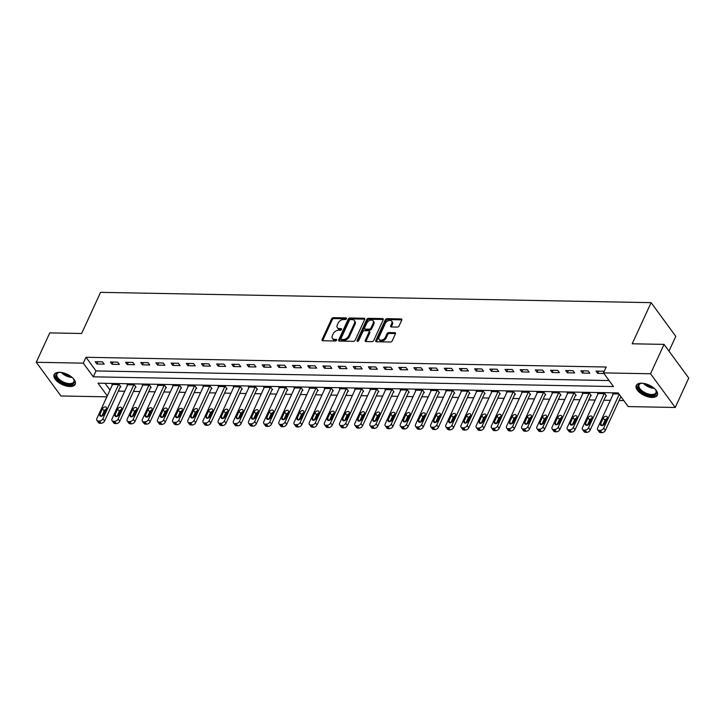 <?xml version="1.0" encoding="UTF-8"?>
<svg xmlns="http://www.w3.org/2000/svg" width="725" height="725" viewBox="0 0 725 725"><rect width="100%" height="100%" fill="white"/><g stroke="black" fill="none" stroke-linecap="round" stroke-linejoin="round"><path stroke-width="1.09" d="M346.478 318.728A1.024 0.662 -36.2 0 0 346.015 317.903L333.355 317.668A1.459 0.952 -36.2 0 0 331.633 318.801L322.081 339.572A1.459 0.952 -36.2 0 0 322.09 340.451A1.459 0.952 -36.2 0 0 322.743 340.741L335.403 340.977A1.024 0.662 -36.2 0 0 336.146 339.363L334.506 339.336A4.667 3.036 -36.2 0 1 332.44 338.403A4.667 3.036 -36.2 0 1 332.394 335.575L333.183 333.844A4.667 3.036 -36.2 0 1 338.702 330.219L340.333 330.256A1.024 0.662 -36.2 0 0 341.076 328.633L339.436 328.606A4.667 3.036 -36.2 0 1 337.37 327.673A4.667 3.036 -36.2 0 1 337.324 324.845L338.122 323.114A4.667 3.036 -36.2 0 1 343.632 319.489L345.272 319.526A1.024 0.662 -36.2 0 0 346.478 318.728M652.011 397.418A11.6 5.718 24.7 0 1 640.302 393.068A11.6 5.718 24.7 0 1 636.26 385.473A11.6 5.718 24.7 0 1 641.598 383.217A11.6 5.718 24.7 0 1 653.307 387.567A11.6 5.718 24.7 0 1 657.339 395.161A11.6 5.718 24.7 0 1 652.011 397.418M69.89 386.534A11.6 5.718 24.7 0 1 58.181 382.175A11.6 5.718 24.7 0 1 54.148 374.58A11.6 5.718 24.7 0 1 59.477 372.324A11.6 5.718 24.7 0 1 71.186 376.674A11.6 5.718 24.7 0 1 75.219 384.277A11.6 5.718 24.7 0 1 69.89 386.534M397.354 327.075A1.459 0.952 -36.2 0 0 399.076 325.942L401.759 320.115A1.459 0.952 -36.2 0 0 401.741 319.227A1.459 0.952 -36.2 0 0 401.097 318.937L387.032 318.674A1.459 0.952 -36.2 0 0 385.31 319.807L375.758 340.569A1.459 0.952 -36.2 0 0 375.777 341.457A1.459 0.952 -36.2 0 0 376.42 341.747L390.485 342.01A1.459 0.952 -36.2 0 0 392.207 340.877L395.442 333.844A1.459 0.952 -36.2 0 0 395.433 332.956A1.459 0.952 -36.2 0 0 394.781 332.666L388.763 332.558A1.459 0.952 -36.2 0 0 387.041 333.681L385.437 337.179A3.906 2.537 -36.2 0 1 382.292 339.943A3.906 2.537 -36.2 0 1 379.103 339.427A3.906 2.537 -36.2 0 1 379.066 337.053L385.347 323.386A3.906 2.537 -36.2 0 1 388.491 320.613A3.906 2.537 -36.2 0 1 391.69 321.139A3.906 2.537 -36.2 0 1 391.727 323.504L390.675 325.779A1.459 0.952 -36.2 0 0 390.693 326.667A1.459 0.952 -36.2 0 0 391.337 326.957L397.354 327.075M106.856 396.838L60.945 395.977L36.25 362.273L49.762 332.893L81.635 333.491L100.557 292.347L651.113 302.651L632.191 343.786L664.055 344.384L650.543 373.765L675.238 407.468L628.194 406.589L618.18 392.923L97.975 383.19L107.282 395.895M36.25 362.273L83.293 363.153L93.307 376.819L613.504 386.552L603.499 372.886L650.543 373.765M603.499 372.886L606.2 367.013L85.994 357.28L83.293 363.153M364.702 319.417A1.459 0.952 -36.2 0 0 364.684 318.538A1.459 0.952 -36.2 0 0 364.041 318.248L349.976 317.985A1.459 0.952 -36.2 0 0 348.254 319.109L338.702 339.88A1.459 0.952 -36.2 0 0 338.72 340.768A1.459 0.952 -36.2 0 0 339.363 341.058L353.428 341.321A1.459 0.952 -36.2 0 0 355.15 340.188L364.702 319.417M368.508 318.329L382.564 318.592A1.459 0.952 -36.2 0 1 383.217 318.882A1.459 0.952 -36.2 0 1 383.226 319.77L373.674 340.532A1.459 0.952 -36.2 0 1 371.952 341.665L365.935 341.557A1.459 0.952 -36.2 0 1 365.291 341.257A1.459 0.952 -36.2 0 1 365.273 340.378L369.152 331.95A1.459 0.952 -36.2 0 0 369.134 331.071A1.459 0.952 -36.2 0 0 368.49 330.781L364.494 330.7A1.459 0.952 -36.2 0 0 362.772 331.833L358.739 340.605A1.024 0.662 -36.2 0 1 357.072 340.569L366.787 319.462A1.459 0.952 -36.2 0 1 368.508 318.329L369.17 319.236L383.235 319.498L382.564 318.592M85.994 357.28L96.008 370.937L609.109 380.543M96.905 363.995L104.192 364.131L102.524 361.857L95.238 361.721L96.905 363.995L97.929 361.766M112.076 364.276L119.362 364.412L117.695 362.138L110.408 362.002L112.076 364.276L113.1 362.056M127.256 364.566L134.542 364.702L132.874 362.428L125.588 362.282L127.256 364.566L128.28 362.337M142.426 364.847L149.712 364.983L148.045 362.708L140.759 362.572L142.426 364.847L143.45 362.618M157.606 365.128L164.892 365.264L163.225 362.989L155.938 362.853L157.606 365.128L158.63 362.908M172.777 365.418L180.063 365.554L178.395 363.279L171.109 363.134L172.777 365.418L173.801 363.189M187.956 365.699L195.243 365.835L193.575 363.56L186.289 363.424L187.956 365.699L188.98 363.47M203.127 365.98L210.413 366.116L208.746 363.841L201.459 363.705L203.127 365.98L204.151 363.76M218.307 366.27L225.593 366.406L223.925 364.122L216.639 363.986L218.307 366.27L219.331 364.041M233.477 366.551L240.763 366.687L239.096 364.412L231.81 364.276L233.477 366.551L234.501 364.322M248.657 366.832L255.943 366.968L254.276 364.693L246.989 364.557L248.657 366.832L249.681 364.612M263.827 367.122L271.114 367.258L269.446 364.974L262.16 364.838L263.827 367.122L264.852 364.892M279.007 367.403L286.293 367.539L284.626 365.264L277.34 365.128L279.007 367.403L280.031 365.173M294.178 367.684L301.464 367.82L299.797 365.545L292.51 365.409L294.178 367.684L295.202 365.463M309.358 367.974L316.644 368.11L314.976 365.826L307.69 365.69L309.358 367.974L310.382 365.744M324.528 368.255L331.814 368.391L330.147 366.116L322.861 365.98L324.528 368.255L325.552 366.025M339.708 368.536L346.994 368.672L345.327 366.397L338.04 366.261L339.708 368.536L340.732 366.315M354.878 368.826L362.165 368.962L360.497 366.678L353.211 366.542L354.878 368.826L355.903 366.596M370.058 369.107L377.344 369.243L375.677 366.968L368.391 366.832L370.058 369.107L371.082 366.877M385.229 369.388L392.515 369.523L390.847 367.249L383.561 367.113L385.229 369.388L386.253 367.167M400.408 369.678L407.695 369.813L406.027 367.53L398.741 367.394L400.408 369.678L401.433 367.448M415.579 369.958L422.865 370.094L421.198 367.82L413.912 367.684L415.579 369.958L416.603 367.729M430.759 370.239L438.045 370.375L436.377 368.101L429.091 367.965L430.759 370.239L431.783 368.019M445.929 370.529L453.216 370.665L451.548 368.382L444.262 368.246L445.929 370.529L446.953 368.3M461.109 370.81L468.395 370.946L466.728 368.672L459.442 368.536L461.109 370.81L462.133 368.581M476.28 371.091L483.566 371.227L481.898 368.952L474.612 368.817L476.28 371.091L477.304 368.871M491.459 371.381L498.746 371.517L497.078 369.233L489.792 369.097L491.459 371.381L492.483 369.152M506.63 371.662L513.916 371.798L512.249 369.523L504.963 369.388L506.63 371.662L507.654 369.433M521.81 371.943L529.096 372.079L527.428 369.804L520.142 369.668L521.81 371.943L522.834 369.723M536.98 372.233L544.267 372.369L542.599 370.085L535.313 369.949L536.98 372.233L538.004 370.004M552.16 372.514L559.446 372.65L557.779 370.375L550.493 370.239L552.16 372.514L553.184 370.285M567.331 372.795L574.617 372.931L572.949 370.656L565.663 370.52L567.331 372.795L568.355 370.575M582.51 373.085L589.797 373.221L588.129 370.937L580.843 370.801L582.51 373.085L583.534 370.856M603.889 372.034L603.3 371.227L596.013 371.091L597.681 373.366L603.934 373.484M118.32 391.119L124.736 391.237M133.5 391.4L139.907 391.527M148.67 391.69L155.087 391.808M163.85 391.971L170.257 392.089M179.021 392.252L185.437 392.379M194.2 392.542L200.608 392.66M209.371 392.823L215.787 392.941M224.551 393.104L230.958 393.231M239.721 393.394L246.138 393.512M254.901 393.675L261.308 393.793M270.072 393.956L276.488 394.083M285.251 394.246L291.658 394.364M300.422 394.527L306.838 394.645M315.602 394.808L322.009 394.935M330.772 395.098L337.188 395.216M345.952 395.379L352.359 395.497M361.123 395.66L367.539 395.787M376.302 395.95L382.709 396.067M391.473 396.231L397.889 396.348M406.653 396.512L413.06 396.638M421.823 396.802L428.239 396.919M437.003 397.083L443.41 397.2M452.173 397.363L458.59 397.49M467.353 397.653L473.76 397.771M482.524 397.934L488.94 398.052M497.703 398.215L504.111 398.342M512.874 398.505L519.29 398.623M528.054 398.786L534.461 398.904M543.224 399.067L549.641 399.194M558.404 399.357L564.811 399.475M573.575 399.638L579.991 399.756M588.754 399.919L595.162 400.046M603.925 400.209L610.341 400.327M619.105 400.49L623.79 400.581M105.08 383.326L109.992 390.023M120.268 386.887L120.876 386.905L119.208 384.622L111.922 384.486L112.293 385.002M135.439 387.177L136.046 387.186L134.379 384.912L127.093 384.776L127.473 385.283M150.619 387.458L151.226 387.467L149.558 385.192L142.272 385.057L142.644 385.573M165.789 387.739L166.397 387.757L164.729 385.473L157.443 385.337L157.823 385.854M180.969 388.029L181.576 388.038L179.909 385.763L172.623 385.627L172.994 386.135M196.14 388.31L196.747 388.319L195.079 386.044L187.793 385.908L188.174 386.425M211.319 388.591L211.927 388.609L210.259 386.325L202.973 386.189L203.344 386.706M226.49 388.881L227.097 388.89L225.43 386.615L218.143 386.479L218.524 386.987M241.67 389.162L242.277 389.171L240.609 386.896L233.323 386.76L233.695 387.277M256.84 389.443L257.447 389.461L255.78 387.177L248.494 387.041L248.874 387.558M272.02 389.733L272.627 389.742L270.96 387.467L263.673 387.331L264.045 387.839M287.191 390.014L287.798 390.023L286.13 387.748L278.844 387.612L279.225 388.129M302.37 390.295L302.978 390.313L301.31 388.029L294.024 387.893L294.395 388.41M317.541 390.585L318.148 390.594L316.481 388.319L309.194 388.183L309.575 388.691M332.721 390.866L333.328 390.875L331.66 388.6L324.374 388.464L324.746 388.981M347.891 391.147L348.498 391.156L346.831 388.881L339.545 388.745L339.925 389.262M363.071 391.437L363.678 391.446L362.011 389.171L354.724 389.035L355.096 389.542M378.242 391.718L378.849 391.727L377.181 389.452L369.895 389.316L370.276 389.833M393.421 391.998L394.028 392.007L392.361 389.733L385.075 389.597L385.446 390.113M408.592 392.288L409.199 392.298L407.532 390.023L400.245 389.887L400.626 390.394M423.772 392.569L424.379 392.578L422.711 390.304L415.425 390.168L415.797 390.675M438.942 392.85L439.549 392.859L437.882 390.585L430.596 390.449L430.976 390.965M454.122 393.14L454.729 393.149L453.062 390.875L445.775 390.739L446.147 391.246M469.293 393.421L469.9 393.43L468.232 391.156L460.946 391.02L461.327 391.527M484.472 393.702L485.079 393.711L483.412 391.437L476.126 391.301L476.497 391.817M499.643 393.992L500.25 394.001L498.582 391.727L491.296 391.582L491.677 392.098M514.822 394.273L515.43 394.282L513.762 392.007L506.476 391.872L506.847 392.379M529.993 394.554L530.6 394.563L528.933 392.288L521.647 392.153L522.027 392.669M545.173 394.835L545.78 394.853L544.112 392.578L536.826 392.433L537.198 392.95M560.343 395.125L560.951 395.134L559.283 392.859L551.997 392.723L552.377 393.231M575.523 395.406L576.13 395.415L574.463 393.14L567.177 393.004L567.548 393.521M590.694 395.687L591.301 395.705L589.633 393.421L582.347 393.285L582.728 393.802M605.873 395.977L606.481 395.986L604.813 393.711L597.527 393.575L597.898 394.083M613.078 394.373L612.697 393.856L618.951 393.974M669.003 351.136L675.8 336.346L651.113 302.651M664.055 344.384L688.75 378.078L675.238 407.468M96.008 370.937L93.307 376.819M597.681 373.366L598.705 371.137M337.37 327.673L338.04 328.588A4.667 3.036 -36.2 0 0 340.107 329.513L339.436 328.606M341.502 329.54L340.107 329.513M332.44 338.403L333.101 339.318A4.667 3.036 -36.2 0 0 335.177 340.243L334.506 339.336M336.563 340.27L335.177 340.243M346.432 318.81L334.017 318.583A1.459 0.952 -36.2 0 0 332.295 319.716L322.743 340.478A1.459 0.952 -36.2 0 0 322.661 340.741M364.784 319.163A1.459 0.952 -36.2 0 0 364.702 319.154L350.646 318.891A1.459 0.952 -36.2 0 0 348.924 320.024L339.373 340.786A1.459 0.952 -36.2 0 0 339.282 341.049M350.547 319.616A1.024 0.662 -36.2 0 0 349.341 320.414L340.958 338.638A1.024 0.662 -36.2 0 0 341.421 339.463L343.142 339.499A4.667 3.036 -36.2 0 0 348.653 335.874L354.389 323.413A4.667 3.036 -36.2 0 0 354.344 320.586A4.667 3.036 -36.2 0 0 352.268 319.653L350.547 319.616M340.968 339.264L341.629 340.17A1.024 0.662 -36.2 0 0 342.082 340.378L341.421 339.463M354.344 320.586L355.005 321.492A4.667 3.036 -36.2 0 1 355.051 324.329L349.323 336.79A4.667 3.036 -36.2 0 1 343.813 340.406L342.082 340.378M369.134 331.071L369.804 331.978A1.459 0.952 -36.2 0 1 369.813 332.866L365.944 341.285A1.459 0.952 -36.2 0 0 365.853 341.548M357.797 341.366L367.448 320.368L366.787 319.462M373.167 323.214A3.906 2.537 -36.2 0 0 373.13 320.849A3.906 2.537 -36.2 0 0 369.94 320.323A3.906 2.537 -36.2 0 0 366.796 323.096L364.575 327.908A1.459 0.952 -36.2 0 0 364.593 328.797A1.459 0.952 -36.2 0 0 365.237 329.087L369.233 329.159A1.459 0.952 -36.2 0 0 370.955 328.035L373.167 323.214L373.837 324.129A3.906 2.537 -36.2 0 0 373.801 321.755L373.13 320.849M364.593 328.797L365.264 329.712A1.459 0.952 -36.2 0 0 365.907 330.002L365.237 329.087M373.837 324.129L371.617 328.942A1.459 0.952 -36.2 0 1 369.895 330.074L365.907 330.002M369.17 319.236A1.459 0.952 -36.2 0 0 367.448 320.368M391.69 321.139L392.352 322.045A3.906 2.537 -36.2 0 1 392.397 324.41L391.346 326.694A1.459 0.952 -36.2 0 0 391.255 326.957M379.103 339.427L379.764 340.333A3.906 2.537 -36.2 0 0 382.963 340.85A3.906 2.537 -36.2 0 0 386.108 338.086L385.437 337.179M395.533 333.582A1.459 0.952 -36.2 0 0 395.451 333.572L389.434 333.464A1.459 0.952 -36.2 0 0 387.712 334.597L386.108 338.086M401.849 319.852A1.459 0.952 -36.2 0 0 401.768 319.852L387.703 319.589A1.459 0.952 -36.2 0 0 385.981 320.713L376.429 341.484A1.459 0.952 -36.2 0 0 376.338 341.747M118.601 384.612L102.923 418.697A2.972 1.939 -36.2 0 1 99.416 421.007L98.201 420.98A2.972 1.939 -36.2 0 1 96.878 420.391A2.972 1.939 -36.2 0 1 96.851 418.588L112.529 384.504M120.495 386.389L104.59 420.98A2.972 1.939 143.8 0 1 101.083 423.282L99.869 423.255A2.972 1.939 143.8 0 1 98.546 422.666L96.878 420.391M106.14 409.299A2.383 1.55 -36.2 0 0 104.155 411.012L101.781 416.159M103.775 414.446L106.367 408.809A2.383 1.55 -36.2 0 0 106.348 407.359A2.383 1.55 -36.2 0 0 104.4 407.042A2.383 1.55 -36.2 0 0 102.488 408.737L99.887 414.374A2.383 1.55 -36.2 0 0 99.914 415.815A2.383 1.55 -36.2 0 0 101.863 416.132A2.383 1.55 -36.2 0 0 103.775 414.446M133.772 384.893L118.093 418.987A2.972 1.939 -36.2 0 1 114.586 421.288L113.372 421.261A2.972 1.939 -36.2 0 1 112.058 420.672A2.972 1.939 -36.2 0 1 112.022 418.869L127.7 384.785M135.675 386.67L119.761 421.261A2.972 1.939 143.8 0 1 116.254 423.563L115.039 423.545A2.972 1.939 143.8 0 1 113.725 422.947L112.058 420.672M121.32 409.58A2.383 1.55 -36.2 0 0 119.326 411.292L116.961 416.44M118.945 414.727L121.546 409.09A2.383 1.55 -36.2 0 0 121.519 407.649A2.383 1.55 -36.2 0 0 119.571 407.332A2.383 1.55 -36.2 0 0 117.658 409.018L115.067 414.655A2.383 1.55 -36.2 0 0 115.085 416.105A2.383 1.55 -36.2 0 0 117.033 416.422A2.383 1.55 -36.2 0 0 118.945 414.727M148.951 385.183L133.273 419.267A2.972 1.939 -36.2 0 1 129.766 421.569L128.552 421.551A2.972 1.939 -36.2 0 1 127.228 420.953A2.972 1.939 -36.2 0 1 127.201 419.15L142.879 385.066M150.845 386.96L134.941 421.542A2.972 1.939 143.8 0 1 131.433 423.853L130.219 423.826A2.972 1.939 143.8 0 1 128.896 423.237L127.228 420.953M136.49 409.87A2.383 1.55 -36.2 0 0 134.506 411.573L132.131 416.73M134.125 415.017L136.717 409.371A2.383 1.55 -36.2 0 0 136.699 407.93A2.383 1.55 -36.2 0 0 134.75 407.613A2.383 1.55 -36.2 0 0 132.838 409.299L130.237 414.945A2.383 1.55 -36.2 0 0 130.264 416.386A2.383 1.55 -36.2 0 0 132.213 416.703A2.383 1.55 -36.2 0 0 134.125 415.017M164.122 385.464L148.444 419.548A2.972 1.939 -36.2 0 1 144.937 421.859L143.722 421.832A2.972 1.939 -36.2 0 1 142.408 421.243A2.972 1.939 -36.2 0 1 142.372 419.44L158.05 385.356M166.025 387.241L150.111 421.832A2.972 1.939 143.8 0 1 146.604 424.134L145.39 424.107A2.972 1.939 143.8 0 1 144.076 423.518L142.408 421.243M151.67 410.151A2.383 1.55 -36.2 0 0 149.676 411.863L147.311 417.011M149.296 415.298L151.897 409.661A2.383 1.55 -36.2 0 0 151.869 408.211A2.383 1.55 -36.2 0 0 149.921 407.894A2.383 1.55 -36.2 0 0 148.009 409.589L145.417 415.226A2.383 1.55 -36.2 0 0 145.435 416.667A2.383 1.55 -36.2 0 0 147.383 416.984A2.383 1.55 -36.2 0 0 149.296 415.298M179.302 385.745L163.623 419.838A2.972 1.939 -36.2 0 1 160.116 422.14L158.902 422.113A2.972 1.939 -36.2 0 1 157.579 421.524A2.972 1.939 -36.2 0 1 157.552 419.721L173.23 385.637M181.196 387.522L165.291 422.113A2.972 1.939 143.8 0 1 161.784 424.415L160.569 424.397A2.972 1.939 143.8 0 1 159.246 423.799L157.579 421.524M166.841 410.432A2.383 1.55 -36.2 0 0 164.856 412.144L162.482 417.292M164.475 415.579L167.067 409.942A2.383 1.55 -36.2 0 0 167.049 408.501A2.383 1.55 -36.2 0 0 165.101 408.184A2.383 1.55 -36.2 0 0 163.188 409.87L160.587 415.507A2.383 1.55 -36.2 0 0 160.615 416.957A2.383 1.55 -36.2 0 0 162.563 417.274A2.383 1.55 -36.2 0 0 164.475 415.579M73.098 378.359A10.041 4.948 24.7 0 1 73.805 379.392A10.041 4.948 24.7 0 1 74.467 381.694A10.041 4.948 24.7 0 1 64.924 383.733A10.041 4.948 24.7 0 1 55.762 375.278A10.041 4.948 24.7 0 1 58.77 372.478A10.041 4.948 24.7 0 1 60.021 372.342M59.16 372.414A9.298 4.586 -155.3 0 0 56.94 374.018A9.298 4.586 -155.3 0 0 56.731 374.934A9.298 4.586 -155.3 0 0 64.335 382.428A9.298 4.586 -155.3 0 0 73.832 381.785A9.298 4.586 -155.3 0 0 74.041 380.87A9.298 4.586 -155.3 0 0 73.597 379.057M54.529 373.964A11.527 5.682 -155.3 0 0 54.384 374.807A11.527 5.682 -155.3 0 0 63.51 383.987A11.527 5.682 -155.3 0 0 75.436 383.579M655.21 389.252A10.041 4.948 24.7 0 1 655.917 390.286A10.041 4.948 24.7 0 1 651.739 395.524A10.041 4.948 24.7 0 1 639.64 389.968A10.041 4.948 24.7 0 1 640.891 383.371A10.041 4.948 24.7 0 1 642.142 383.235M641.281 383.308A9.298 4.586 -155.3 0 0 639.06 384.903A9.298 4.586 -155.3 0 0 642.296 390.993A9.298 4.586 -155.3 0 0 651.675 394.482A9.298 4.586 -155.3 0 0 655.953 392.669A9.298 4.586 -155.3 0 0 655.717 389.95M636.65 384.857A11.527 5.682 -155.3 0 0 641.018 392.288A11.527 5.682 -155.3 0 0 652.409 396.439A11.527 5.682 -155.3 0 0 657.557 394.472M194.472 386.035L178.794 420.119A2.972 1.939 -36.2 0 1 175.287 422.421L174.073 422.403A2.972 1.939 -36.2 0 1 172.758 421.805A2.972 1.939 -36.2 0 1 172.722 420.002L188.4 385.917M196.375 387.812L180.462 422.394A2.972 1.939 143.8 0 1 176.954 424.705L175.74 424.678A2.972 1.939 143.8 0 1 174.426 424.089L172.758 421.805M182.02 410.712A2.383 1.55 -36.2 0 0 180.027 412.425L177.661 417.582M179.646 415.869L182.247 410.223A2.383 1.55 -36.2 0 0 182.22 408.782A2.383 1.55 -36.2 0 0 180.271 408.465A2.383 1.55 -36.2 0 0 178.359 410.151L175.767 415.797A2.383 1.55 -36.2 0 0 175.785 417.237A2.383 1.55 -36.2 0 0 177.734 417.555A2.383 1.55 -36.2 0 0 179.646 415.869M209.652 386.316L193.974 420.4A2.972 1.939 -36.2 0 1 190.467 422.711L189.252 422.684A2.972 1.939 -36.2 0 1 187.929 422.095A2.972 1.939 -36.2 0 1 187.902 420.292L203.58 386.208M211.546 388.093L195.641 422.684A2.972 1.939 143.8 0 1 192.134 424.986L190.92 424.959A2.972 1.939 143.8 0 1 189.597 424.37L187.929 422.095M197.191 411.002A2.383 1.55 -36.2 0 0 195.206 412.715L192.832 417.863M194.826 416.15L197.417 410.513A2.383 1.55 -36.2 0 0 197.399 409.063A2.383 1.55 -36.2 0 0 195.451 408.746A2.383 1.55 -36.2 0 0 193.539 410.441L190.938 416.077A2.383 1.55 -36.2 0 0 190.965 417.518A2.383 1.55 -36.2 0 0 192.913 417.836A2.383 1.55 -36.2 0 0 194.826 416.15M224.823 386.597L209.144 420.69A2.972 1.939 -36.2 0 1 205.637 422.992L204.423 422.965A2.972 1.939 -36.2 0 1 203.109 422.376A2.972 1.939 -36.2 0 1 203.073 420.572L218.751 386.488M226.726 388.373L210.812 422.965A2.972 1.939 143.8 0 1 207.305 425.267L206.09 425.249A2.972 1.939 143.8 0 1 204.776 424.651L203.109 422.376M212.371 411.283A2.383 1.55 -36.2 0 0 210.377 412.996L208.012 418.144M209.996 416.431L212.597 410.794A2.383 1.55 -36.2 0 0 212.57 409.353A2.383 1.55 -36.2 0 0 210.622 409.036A2.383 1.55 -36.2 0 0 208.709 410.722L206.118 416.358A2.383 1.55 -36.2 0 0 206.136 417.808A2.383 1.55 -36.2 0 0 208.084 418.126A2.383 1.55 -36.2 0 0 209.996 416.431M240.002 386.887L224.324 420.971A2.972 1.939 -36.2 0 1 220.817 423.273L219.602 423.255A2.972 1.939 -36.2 0 1 218.279 422.657A2.972 1.939 -36.2 0 1 218.252 420.853L233.93 386.769M241.896 388.663L225.992 423.246A2.972 1.939 143.8 0 1 222.484 425.557L221.27 425.53A2.972 1.939 143.8 0 1 219.947 424.941L218.279 422.657M227.541 411.564A2.383 1.55 -36.2 0 0 225.557 413.277L223.182 418.434M225.176 416.721L227.768 411.075A2.383 1.55 -36.2 0 0 227.75 409.634A2.383 1.55 -36.2 0 0 225.801 409.317A2.383 1.55 -36.2 0 0 223.889 411.002L221.288 416.648A2.383 1.55 -36.2 0 0 221.315 418.089A2.383 1.55 -36.2 0 0 223.264 418.407A2.383 1.55 -36.2 0 0 225.176 416.721M255.173 387.168L239.495 421.252A2.972 1.939 -36.2 0 1 235.987 423.563L234.773 423.536A2.972 1.939 -36.2 0 1 233.459 422.947A2.972 1.939 -36.2 0 1 233.423 421.143L249.101 387.05M257.076 388.944L241.162 423.527A2.972 1.939 143.8 0 1 237.655 425.838L236.441 425.811A2.972 1.939 143.8 0 1 235.127 425.222L233.459 422.947M242.721 411.854A2.383 1.55 -36.2 0 0 240.727 413.567L238.362 418.715M240.347 417.002L242.947 411.365A2.383 1.55 -36.2 0 0 242.92 409.915A2.383 1.55 -36.2 0 0 240.972 409.598A2.383 1.55 -36.2 0 0 239.06 411.292L236.468 416.929A2.383 1.55 -36.2 0 0 236.486 418.37A2.383 1.55 -36.2 0 0 238.434 418.688A2.383 1.55 -36.2 0 0 240.347 417.002M270.353 387.449L254.674 421.542A2.972 1.939 -36.2 0 1 251.167 423.844L249.953 423.817A2.972 1.939 -36.2 0 1 248.63 423.228A2.972 1.939 -36.2 0 1 248.602 421.424L264.281 387.34M272.247 389.225L256.342 423.817A2.972 1.939 143.8 0 1 252.835 426.119L251.62 426.101A2.972 1.939 143.8 0 1 250.297 425.502L248.63 423.228M257.892 412.135A2.383 1.55 -36.2 0 0 255.907 413.848L253.532 418.996M255.526 417.283L258.118 411.646A2.383 1.55 -36.2 0 0 258.1 410.205A2.383 1.55 -36.2 0 0 256.152 409.888A2.383 1.55 -36.2 0 0 254.239 411.573L251.638 417.21A2.383 1.55 -36.2 0 0 251.666 418.66A2.383 1.55 -36.2 0 0 253.614 418.978A2.383 1.55 -36.2 0 0 255.526 417.283M285.523 387.739L269.845 421.823A2.972 1.939 -36.2 0 1 266.338 424.125L265.123 424.107A2.972 1.939 -36.2 0 1 263.809 423.509A2.972 1.939 -36.2 0 1 263.773 421.705L279.451 387.621M287.426 389.515L271.513 424.098A2.972 1.939 143.8 0 1 268.005 426.409L266.791 426.382A2.972 1.939 143.8 0 1 265.477 425.792L263.809 423.509M273.071 412.416A2.383 1.55 -36.2 0 0 271.077 414.129L268.712 419.286M270.697 417.573L273.298 411.927A2.383 1.55 -36.2 0 0 273.271 410.486A2.383 1.55 -36.2 0 0 271.322 410.169A2.383 1.55 -36.2 0 0 269.41 411.854L266.818 417.5A2.383 1.55 -36.2 0 0 266.836 418.941A2.383 1.55 -36.2 0 0 268.785 419.258A2.383 1.55 -36.2 0 0 270.697 417.573M300.703 388.02L285.025 422.104A2.972 1.939 -36.2 0 1 281.517 424.415L280.303 424.388A2.972 1.939 -36.2 0 1 278.98 423.799A2.972 1.939 -36.2 0 1 278.953 421.995L294.631 387.902M302.597 389.796L286.692 424.379A2.972 1.939 143.8 0 1 283.185 426.69L281.971 426.663A2.972 1.939 143.8 0 1 280.647 426.073L278.98 423.799M288.242 412.706A2.383 1.55 -36.2 0 0 286.257 414.419L283.883 419.567M285.877 417.854L288.468 412.217A2.383 1.55 -36.2 0 0 288.45 410.767A2.383 1.55 -36.2 0 0 286.502 410.45A2.383 1.55 -36.2 0 0 284.59 412.135L281.989 417.781A2.383 1.55 -36.2 0 0 282.016 419.222A2.383 1.55 -36.2 0 0 283.964 419.539A2.383 1.55 -36.2 0 0 285.877 417.854M315.873 388.301L300.195 422.394A2.972 1.939 -36.2 0 1 296.688 424.696L295.474 424.669A2.972 1.939 -36.2 0 1 294.16 424.08A2.972 1.939 -36.2 0 1 294.123 422.276L309.802 388.192M317.777 390.077L301.863 424.669A2.972 1.939 143.8 0 1 298.356 426.971L297.141 426.952A2.972 1.939 143.8 0 1 295.827 426.354L294.16 424.08M303.422 412.987A2.383 1.55 -36.2 0 0 301.428 414.7L299.062 419.847M301.047 418.135L303.648 412.498A2.383 1.55 -36.2 0 0 303.621 411.057A2.383 1.55 -36.2 0 0 301.673 410.74A2.383 1.55 -36.2 0 0 299.76 412.425L297.168 418.062A2.383 1.55 -36.2 0 0 297.187 419.512A2.383 1.55 -36.2 0 0 299.135 419.829A2.383 1.55 -36.2 0 0 301.047 418.135M331.053 388.591L315.375 422.675A2.972 1.939 -36.2 0 1 311.868 424.977L310.653 424.959A2.972 1.939 -36.2 0 1 309.33 424.361A2.972 1.939 -36.2 0 1 309.303 422.557L324.981 388.473M332.947 390.367L317.042 424.95A2.972 1.939 143.8 0 1 313.535 427.261L312.321 427.233A2.972 1.939 143.8 0 1 310.998 426.644L309.33 424.361M318.592 413.268A2.383 1.55 -36.2 0 0 316.608 414.981L314.233 420.138M316.227 418.425L318.819 412.779A2.383 1.55 -36.2 0 0 318.801 411.338A2.383 1.55 -36.2 0 0 316.852 411.021A2.383 1.55 -36.2 0 0 314.94 412.706L312.339 418.352A2.383 1.55 -36.2 0 0 312.366 419.793A2.383 1.55 -36.2 0 0 314.315 420.11A2.383 1.55 -36.2 0 0 316.227 418.425M346.224 388.872L330.546 422.956A2.972 1.939 -36.2 0 1 327.038 425.267L325.824 425.24A2.972 1.939 -36.2 0 1 324.51 424.651A2.972 1.939 -36.2 0 1 324.474 422.847L340.152 388.754M348.127 390.648L332.213 425.231A2.972 1.939 143.8 0 1 328.706 427.542L327.492 427.514A2.972 1.939 143.8 0 1 326.178 426.925L324.51 424.651M333.772 413.558A2.383 1.55 -36.2 0 0 331.778 415.271L329.413 420.418M331.397 418.706L333.998 413.06A2.383 1.55 -36.2 0 0 333.971 411.619A2.383 1.55 -36.2 0 0 332.023 411.302A2.383 1.55 -36.2 0 0 330.111 412.987L327.519 418.633A2.383 1.55 -36.2 0 0 327.537 420.074A2.383 1.55 -36.2 0 0 329.485 420.391A2.383 1.55 -36.2 0 0 331.397 418.706M361.403 389.153L345.725 423.246A2.972 1.939 -36.2 0 1 342.218 425.548L341.004 425.521A2.972 1.939 -36.2 0 1 339.681 424.932A2.972 1.939 -36.2 0 1 339.653 423.128L355.332 389.044M363.298 390.929L347.393 425.521A2.972 1.939 143.8 0 1 343.886 427.822L342.671 427.804A2.972 1.939 143.8 0 1 341.348 427.206L339.681 424.932M348.942 413.839A2.383 1.55 -36.2 0 0 346.958 415.552L344.583 420.699M346.577 418.987L349.169 413.35A2.383 1.55 -36.2 0 0 349.151 411.909A2.383 1.55 -36.2 0 0 347.202 411.592A2.383 1.55 -36.2 0 0 345.29 413.277L342.689 418.914A2.383 1.55 -36.2 0 0 342.717 420.364A2.383 1.55 -36.2 0 0 344.665 420.672A2.383 1.55 -36.2 0 0 346.577 418.987M376.574 389.443L360.896 423.527A2.972 1.939 -36.2 0 1 357.389 425.829L356.174 425.811A2.972 1.939 -36.2 0 1 354.86 425.212A2.972 1.939 -36.2 0 1 354.824 423.409L370.502 389.325M378.477 391.219L362.563 425.802A2.972 1.939 143.8 0 1 359.056 428.103L357.842 428.085A2.972 1.939 143.8 0 1 356.528 427.496L354.86 425.212M364.122 414.12A2.383 1.55 -36.2 0 0 362.128 415.833L359.763 420.989M361.748 419.277L364.349 413.631A2.383 1.55 -36.2 0 0 364.322 412.19A2.383 1.55 -36.2 0 0 362.373 411.873A2.383 1.55 -36.2 0 0 360.461 413.558L357.869 419.204A2.383 1.55 -36.2 0 0 357.887 420.645A2.383 1.55 -36.2 0 0 359.836 420.962A2.383 1.55 -36.2 0 0 361.748 419.277M391.754 389.724L376.076 423.808A2.972 1.939 -36.2 0 1 372.568 426.119L371.354 426.092A2.972 1.939 -36.2 0 1 370.031 425.502A2.972 1.939 -36.2 0 1 370.004 423.699L385.682 389.606M393.648 391.5L377.743 426.083A2.972 1.939 143.8 0 1 374.236 428.393L373.022 428.366A2.972 1.939 143.8 0 1 371.698 427.777L370.031 425.502M379.293 414.41A2.383 1.55 -36.2 0 0 377.308 416.123L374.934 421.27M376.928 419.558L379.519 413.912A2.383 1.55 -36.2 0 0 379.501 412.471A2.383 1.55 -36.2 0 0 377.553 412.153A2.383 1.55 -36.2 0 0 375.641 413.839L373.04 419.485A2.383 1.55 -36.2 0 0 373.067 420.926A2.383 1.55 -36.2 0 0 375.015 421.243A2.383 1.55 -36.2 0 0 376.928 419.558M406.924 390.005L391.246 424.098A2.972 1.939 -36.2 0 1 387.739 426.4L386.525 426.373A2.972 1.939 -36.2 0 1 385.211 425.783A2.972 1.939 -36.2 0 1 385.174 423.98L400.853 389.896M408.827 391.781L392.914 426.373A2.972 1.939 143.8 0 1 389.407 428.674L388.192 428.656A2.972 1.939 143.8 0 1 386.878 428.058L385.211 425.783M394.472 414.691A2.383 1.55 -36.2 0 0 392.479 416.404L390.113 421.551M392.098 419.838L394.699 414.202A2.383 1.55 -36.2 0 0 394.672 412.761A2.383 1.55 -36.2 0 0 392.723 412.443A2.383 1.55 -36.2 0 0 390.811 414.129L388.219 419.766A2.383 1.55 -36.2 0 0 388.237 421.216A2.383 1.55 -36.2 0 0 390.186 421.524A2.383 1.55 -36.2 0 0 392.098 419.838M422.104 390.295L406.426 424.379A2.972 1.939 -36.2 0 1 402.919 426.681L401.704 426.663A2.972 1.939 -36.2 0 1 400.381 426.064A2.972 1.939 -36.2 0 1 400.354 424.261L416.032 390.177M423.998 392.062L408.093 426.653A2.972 1.939 143.8 0 1 404.586 428.955L403.372 428.937A2.972 1.939 143.8 0 1 402.049 428.348L400.381 426.064M409.643 414.972A2.383 1.55 -36.2 0 0 407.658 416.685L405.284 421.841M407.278 420.128L409.87 414.483A2.383 1.55 -36.2 0 0 409.852 413.042A2.383 1.55 -36.2 0 0 407.903 412.724A2.383 1.55 -36.2 0 0 405.991 414.41L403.39 420.056A2.383 1.55 -36.2 0 0 403.417 421.497A2.383 1.55 -36.2 0 0 405.366 421.814A2.383 1.55 -36.2 0 0 407.278 420.128M437.275 390.576L421.597 424.66A2.972 1.939 -36.2 0 1 418.089 426.971L416.875 426.943A2.972 1.939 -36.2 0 1 415.561 426.354A2.972 1.939 -36.2 0 1 415.525 424.551L431.203 390.458M439.178 392.352L423.264 426.934A2.972 1.939 143.8 0 1 419.757 429.245L418.542 429.218A2.972 1.939 143.8 0 1 417.228 428.629L415.561 426.354M424.823 415.262A2.383 1.55 -36.2 0 0 422.829 416.975L420.464 422.122M422.448 420.409L425.049 414.763A2.383 1.55 -36.2 0 0 425.022 413.322A2.383 1.55 -36.2 0 0 423.074 413.005A2.383 1.55 -36.2 0 0 421.162 414.691L418.57 420.337A2.383 1.55 -36.2 0 0 418.588 421.778A2.383 1.55 -36.2 0 0 420.536 422.095A2.383 1.55 -36.2 0 0 422.448 420.409M452.454 390.857L436.776 424.95A2.972 1.939 -36.2 0 1 433.269 427.252L432.055 427.224A2.972 1.939 -36.2 0 1 430.732 426.635A2.972 1.939 -36.2 0 1 430.704 424.832L446.382 390.748M454.348 392.633L438.444 427.224A2.972 1.939 143.8 0 1 434.937 429.526L433.722 429.508A2.972 1.939 143.8 0 1 432.399 428.91L430.732 426.635M439.993 415.543A2.383 1.55 -36.2 0 0 438.009 417.256L435.634 422.403M437.628 420.69L440.22 415.053A2.383 1.55 -36.2 0 0 440.202 413.612A2.383 1.55 -36.2 0 0 438.253 413.295A2.383 1.55 -36.2 0 0 436.341 414.981L433.74 420.618A2.383 1.55 -36.2 0 0 433.767 422.068A2.383 1.55 -36.2 0 0 435.716 422.376A2.383 1.55 -36.2 0 0 437.628 420.69M467.625 391.147L451.947 425.231A2.972 1.939 -36.2 0 1 448.44 427.532L447.225 427.514A2.972 1.939 -36.2 0 1 445.911 426.916A2.972 1.939 -36.2 0 1 445.875 425.113L461.553 391.029M469.528 392.914L453.614 427.505A2.972 1.939 143.8 0 1 450.107 429.807L448.893 429.789A2.972 1.939 143.8 0 1 447.579 429.2L445.911 426.916M455.173 415.824A2.383 1.55 -36.2 0 0 453.179 417.537L450.814 422.693M452.799 420.98L455.4 415.334A2.383 1.55 -36.2 0 0 455.373 413.893A2.383 1.55 -36.2 0 0 453.424 413.576A2.383 1.55 -36.2 0 0 451.512 415.262L448.92 420.908A2.383 1.55 -36.2 0 0 448.938 422.349A2.383 1.55 -36.2 0 0 450.887 422.666A2.383 1.55 -36.2 0 0 452.799 420.98M482.805 391.428L467.127 425.512A2.972 1.939 -36.2 0 1 463.619 427.822L462.405 427.795A2.972 1.939 -36.2 0 1 461.082 427.206A2.972 1.939 -36.2 0 1 461.055 425.403L476.733 391.31M484.699 393.204L468.794 427.786A2.972 1.939 143.8 0 1 465.287 430.097L464.073 430.07A2.972 1.939 143.8 0 1 462.749 429.481L461.082 427.206M470.344 416.114A2.383 1.55 -36.2 0 0 468.359 417.827L465.985 422.974M467.978 421.261L470.57 415.615A2.383 1.55 -36.2 0 0 470.552 414.174A2.383 1.55 -36.2 0 0 468.604 413.857A2.383 1.55 -36.2 0 0 466.692 415.543L464.091 421.189A2.383 1.55 -36.2 0 0 464.118 422.63A2.383 1.55 -36.2 0 0 466.066 422.947A2.383 1.55 -36.2 0 0 467.978 421.261M497.975 391.708L482.297 425.792A2.972 1.939 -36.2 0 1 478.79 428.103L477.576 428.076A2.972 1.939 -36.2 0 1 476.262 427.487A2.972 1.939 -36.2 0 1 476.225 425.684L491.903 391.6M499.878 393.485L483.965 428.076A2.972 1.939 143.8 0 1 480.457 430.378L479.243 430.36A2.972 1.939 143.8 0 1 477.929 429.762L476.262 427.487M485.523 416.395A2.383 1.55 -36.2 0 0 483.53 418.108L481.164 423.255M483.149 421.542L485.75 415.905A2.383 1.55 -36.2 0 0 485.723 414.464A2.383 1.55 -36.2 0 0 483.774 414.147A2.383 1.55 -36.2 0 0 481.862 415.833L479.27 421.47A2.383 1.55 -36.2 0 0 479.288 422.92A2.383 1.55 -36.2 0 0 481.237 423.228A2.383 1.55 -36.2 0 0 483.149 421.542M513.155 391.998L497.477 426.083A2.972 1.939 -36.2 0 1 493.97 428.384L492.755 428.366A2.972 1.939 -36.2 0 1 491.432 427.768A2.972 1.939 -36.2 0 1 491.405 425.965L507.083 391.881M515.049 393.766L499.144 428.357A2.972 1.939 143.8 0 1 495.637 430.659L494.423 430.641A2.972 1.939 143.8 0 1 493.1 430.052L491.432 427.768M500.694 416.676A2.383 1.55 -36.2 0 0 498.709 418.388L496.335 423.545M498.329 421.832L500.921 416.186A2.383 1.55 -36.2 0 0 500.903 414.745A2.383 1.55 -36.2 0 0 498.954 414.428A2.383 1.55 -36.2 0 0 497.042 416.114L494.441 421.76A2.383 1.55 -36.2 0 0 494.468 423.201A2.383 1.55 -36.2 0 0 496.417 423.518A2.383 1.55 -36.2 0 0 498.329 421.832M528.326 392.279L512.647 426.363A2.972 1.939 -36.2 0 1 509.14 428.674L507.926 428.647A2.972 1.939 -36.2 0 1 506.612 428.058A2.972 1.939 -36.2 0 1 506.576 426.255L522.254 392.162M530.229 394.056L514.315 428.638A2.972 1.939 143.8 0 1 510.808 430.949L509.593 430.922A2.972 1.939 143.8 0 1 508.279 430.333L506.612 428.058M515.874 416.966A2.383 1.55 -36.2 0 0 513.88 418.678L511.515 423.826M513.499 422.113L516.1 416.467A2.383 1.55 -36.2 0 0 516.073 415.026A2.383 1.55 -36.2 0 0 514.125 414.709A2.383 1.55 -36.2 0 0 512.213 416.395L509.621 422.041A2.383 1.55 -36.2 0 0 509.639 423.482A2.383 1.55 -36.2 0 0 511.587 423.799A2.383 1.55 -36.2 0 0 513.499 422.113M543.505 392.56L527.827 426.644A2.972 1.939 -36.2 0 1 524.32 428.955L523.106 428.928A2.972 1.939 -36.2 0 1 521.783 428.339A2.972 1.939 -36.2 0 1 521.755 426.536L537.433 392.452M545.399 394.337L529.495 428.928A2.972 1.939 143.8 0 1 525.987 431.23L524.773 431.212A2.972 1.939 143.8 0 1 523.45 430.614L521.783 428.339M531.044 417.247A2.383 1.55 -36.2 0 0 529.06 418.959L526.685 424.107M528.679 422.394L531.271 416.757A2.383 1.55 -36.2 0 0 531.253 415.316A2.383 1.55 -36.2 0 0 529.304 414.999A2.383 1.55 -36.2 0 0 527.392 416.685L524.791 422.322A2.383 1.55 -36.2 0 0 524.818 423.763A2.383 1.55 -36.2 0 0 526.767 424.08A2.383 1.55 -36.2 0 0 528.679 422.394M558.676 392.85L542.998 426.934A2.972 1.939 -36.2 0 1 539.491 429.236L538.276 429.218A2.972 1.939 -36.2 0 1 536.962 428.62A2.972 1.939 -36.2 0 1 536.926 426.817L552.604 392.733M560.579 394.618L544.665 429.209A2.972 1.939 143.8 0 1 541.158 431.511L539.944 431.493A2.972 1.939 143.8 0 1 538.63 430.904L536.962 428.62M546.224 417.528A2.383 1.55 -36.2 0 0 544.23 419.24L541.865 424.397M543.85 422.684L546.451 417.038A2.383 1.55 -36.2 0 0 546.423 415.597A2.383 1.55 -36.2 0 0 544.475 415.28A2.383 1.55 -36.2 0 0 542.563 416.966L539.971 422.612A2.383 1.55 -36.2 0 0 539.989 424.053A2.383 1.55 -36.2 0 0 541.938 424.37A2.383 1.55 -36.2 0 0 543.85 422.684M573.856 393.131L558.178 427.215A2.972 1.939 -36.2 0 1 554.67 429.526L553.456 429.499A2.972 1.939 -36.2 0 1 552.133 428.91A2.972 1.939 -36.2 0 1 552.106 427.107L567.784 393.013M575.75 394.907L559.845 429.49A2.972 1.939 143.8 0 1 556.338 431.801L555.123 431.774A2.972 1.939 143.8 0 1 553.8 431.185L552.133 428.91M561.395 417.817A2.383 1.55 -36.2 0 0 559.41 419.53L557.036 424.678M559.029 422.965L561.621 417.319A2.383 1.55 -36.2 0 0 561.603 415.878A2.383 1.55 -36.2 0 0 559.655 415.561A2.383 1.55 -36.2 0 0 557.743 417.247L555.142 422.892A2.383 1.55 -36.2 0 0 555.169 424.333A2.383 1.55 -36.2 0 0 557.117 424.651A2.383 1.55 -36.2 0 0 559.029 422.965M589.026 393.412L573.348 427.496A2.972 1.939 -36.2 0 1 569.841 429.807L568.627 429.78A2.972 1.939 -36.2 0 1 567.312 429.191A2.972 1.939 -36.2 0 1 567.276 427.388L582.954 393.303M590.929 395.188L575.016 429.78A2.972 1.939 143.8 0 1 571.508 432.082L570.294 432.064A2.972 1.939 143.8 0 1 568.98 431.466L567.312 429.191M576.574 418.098A2.383 1.55 -36.2 0 0 574.581 419.811L572.215 424.959M574.2 423.246L576.801 417.609A2.383 1.55 -36.2 0 0 576.774 416.168A2.383 1.55 -36.2 0 0 574.825 415.851A2.383 1.55 -36.2 0 0 572.913 417.537L570.321 423.173A2.383 1.55 -36.2 0 0 570.339 424.614A2.383 1.55 -36.2 0 0 572.288 424.932A2.383 1.55 -36.2 0 0 574.2 423.246M604.206 393.702L588.528 427.786A2.972 1.939 -36.2 0 1 585.021 430.088L583.806 430.07A2.972 1.939 -36.2 0 1 582.483 429.472A2.972 1.939 -36.2 0 1 582.456 427.668L598.134 393.584M606.1 395.469L590.195 430.061A2.972 1.939 143.8 0 1 586.688 432.363L585.474 432.345A2.972 1.939 143.8 0 1 584.151 431.756L582.483 429.472M591.745 418.379A2.383 1.55 -36.2 0 0 589.76 420.092L587.386 425.249M589.38 423.536L591.972 417.89A2.383 1.55 -36.2 0 0 591.953 416.449A2.383 1.55 -36.2 0 0 590.005 416.132A2.383 1.55 -36.2 0 0 588.093 417.817L585.492 423.463A2.383 1.55 -36.2 0 0 585.519 424.904A2.383 1.55 -36.2 0 0 587.467 425.222A2.383 1.55 -36.2 0 0 589.38 423.536M619.213 394.337L603.698 428.067A2.972 1.939 -36.2 0 1 600.191 430.369L598.977 430.351A2.972 1.939 -36.2 0 1 597.663 429.762A2.972 1.939 -36.2 0 1 597.627 427.958L613.305 393.865M620.881 396.611L605.366 430.342A2.972 1.939 143.8 0 1 601.859 432.653L600.644 432.626A2.972 1.939 143.8 0 1 599.33 432.037L597.663 429.762M606.925 418.669A2.383 1.55 -36.2 0 0 604.931 420.382L602.566 425.53M604.55 423.817L607.151 418.171A2.383 1.55 -36.2 0 0 607.124 416.73A2.383 1.55 -36.2 0 0 605.176 416.413A2.383 1.55 -36.2 0 0 603.263 418.098L600.672 423.744A2.383 1.55 -36.2 0 0 600.69 425.185A2.383 1.55 -36.2 0 0 602.638 425.502A2.383 1.55 -36.2 0 0 604.55 423.817M346.523 318.601L346.015 317.903M336.654 340.061L336.146 339.363M341.593 329.331L341.076 328.633M322.743 340.478L322.081 339.572M332.295 319.716L331.633 318.801M334.017 318.583L333.355 317.668M339.373 340.786L338.702 339.88M348.924 320.024L348.254 319.109M350.646 318.891L349.976 317.985M364.702 319.154L364.041 318.248M343.813 340.406L343.142 339.499M349.323 336.79L348.653 335.874M355.051 324.329L354.389 323.413M365.944 341.285L365.273 340.378M369.813 332.866L369.152 331.95M357.67 341.384L357.072 340.569M369.895 330.074L369.233 329.159M371.617 328.942L370.955 328.035M391.346 326.694L390.675 325.779M392.397 324.41L391.727 323.504M387.712 334.597L387.041 333.681M389.434 333.464L388.763 332.558M395.451 333.572L394.781 332.666M376.429 341.484L375.758 340.569M385.981 320.713L385.31 319.807M387.703 319.589L387.032 318.674M401.768 319.852L401.097 318.937M102.923 418.697L104.59 420.98M98.201 420.98L99.869 423.255M99.416 421.007L101.083 423.282M101.282 416.277L99.887 414.374M104.155 411.012L102.488 408.737M118.093 418.987L119.761 421.261M113.372 421.261L115.039 423.545M114.586 421.288L116.254 423.563M116.453 416.558L115.067 414.655M119.326 411.292L117.658 409.018M133.273 419.267L134.941 421.542M128.552 421.551L130.219 423.826M129.766 421.569L131.433 423.853M131.633 416.839L130.237 414.945M134.506 411.573L132.838 409.299M148.444 419.548L150.111 421.832M143.722 421.832L145.39 424.107M144.937 421.859L146.604 424.134M146.803 417.129L145.417 415.226M149.676 411.863L148.009 409.589M163.623 419.838L165.291 422.113M158.902 422.113L160.569 424.397M160.116 422.14L161.784 424.415M161.983 417.41L160.587 415.507M164.856 412.144L163.188 409.87M72.147 377.462A9.298 4.586 24.7 0 1 61.317 372.478M62.703 372.732A8.99 4.432 -155.3 0 0 71.05 376.574M654.267 388.355A9.298 4.586 24.7 0 1 643.438 383.371M644.824 383.625A8.99 4.432 -155.3 0 0 653.171 387.467M178.794 420.119L180.462 422.394M174.073 422.403L175.74 424.678M175.287 422.421L176.954 424.705M177.154 417.691L175.767 415.797M180.027 412.425L178.359 410.151M193.974 420.4L195.641 422.684M189.252 422.684L190.92 424.959M190.467 422.711L192.134 424.986M192.333 417.981L190.938 416.077M195.206 412.715L193.539 410.441M209.144 420.69L210.812 422.965M204.423 422.965L206.09 425.249M205.637 422.992L207.305 425.267M207.504 418.262L206.118 416.358M210.377 412.996L208.709 410.722M224.324 420.971L225.992 423.246M219.602 423.255L221.27 425.53M220.817 423.273L222.484 425.557M222.684 418.542L221.288 416.648M225.557 413.277L223.889 411.002M239.495 421.252L241.162 423.527M234.773 423.536L236.441 425.811M235.987 423.563L237.655 425.838M237.854 418.833L236.468 416.929M240.727 413.567L239.06 411.292M254.674 421.542L256.342 423.817M249.953 423.817L251.62 426.101M251.167 423.844L252.835 426.119M253.034 419.113L251.638 417.21M255.907 413.848L254.239 411.573M269.845 421.823L271.513 424.098M265.123 424.107L266.791 426.382M266.338 424.125L268.005 426.409M268.205 419.394L266.818 417.5M271.077 414.129L269.41 411.854M285.025 422.104L286.692 424.379M280.303 424.388L281.971 426.663M281.517 424.415L283.185 426.69M283.384 419.684L281.989 417.781M286.257 414.419L284.59 412.135M300.195 422.394L301.863 424.669M295.474 424.669L297.141 426.952M296.688 424.696L298.356 426.971M298.555 419.965L297.168 418.062M301.428 414.7L299.76 412.425M315.375 422.675L317.042 424.95M310.653 424.959L312.321 427.233M311.868 424.977L313.535 427.261M313.735 420.246L312.339 418.352M316.608 414.981L314.94 412.706M330.546 422.956L332.213 425.231M325.824 425.24L327.492 427.514M327.038 425.267L328.706 427.542M328.905 420.536L327.519 418.633M331.778 415.271L330.111 412.987M345.725 423.246L347.393 425.521M341.004 425.521L342.671 427.804M342.218 425.548L343.886 427.822M344.085 420.817L342.689 418.914M346.958 415.552L345.29 413.277M360.896 423.527L362.563 425.802M356.174 425.811L357.842 428.085M357.389 425.829L359.056 428.103M359.256 421.098L357.869 419.204M362.128 415.833L360.461 413.558M376.076 423.808L377.743 426.083M371.354 426.092L373.022 428.366M372.568 426.119L374.236 428.393M374.435 421.388L373.04 419.485M377.308 416.123L375.641 413.839M391.246 424.098L392.914 426.373M386.525 426.373L388.192 428.656M387.739 426.4L389.407 428.674M389.606 421.669L388.219 419.766M392.479 416.404L390.811 414.129M406.426 424.379L408.093 426.653M401.704 426.663L403.372 428.937M402.919 426.681L404.586 428.955M404.786 421.95L403.39 420.056M407.658 416.685L405.991 414.41M421.597 424.66L423.264 426.934M416.875 426.943L418.542 429.218M418.089 426.971L419.757 429.245M419.956 422.24L418.57 420.337M422.829 416.975L421.162 414.691M436.776 424.95L438.444 427.224M432.055 427.224L433.722 429.508M433.269 427.252L434.937 429.526M435.136 422.521L433.74 420.618M438.009 417.256L436.341 414.981M451.947 425.231L453.614 427.505M447.225 427.514L448.893 429.789M448.44 427.532L450.107 429.807M450.307 422.802L448.92 420.908M453.179 417.537L451.512 415.262M467.127 425.512L468.794 427.786M462.405 427.795L464.073 430.07M463.619 427.822L465.287 430.097M465.486 423.092L464.091 421.189M468.359 417.827L466.692 415.543M482.297 425.792L483.965 428.076M477.576 428.076L479.243 430.36M478.79 428.103L480.457 430.378M480.657 423.373L479.27 421.47M483.53 418.108L481.862 415.833M497.477 426.083L499.144 428.357M492.755 428.366L494.423 430.641M493.97 428.384L495.637 430.659M495.837 423.654L494.441 421.76M498.709 418.388L497.042 416.114M512.647 426.363L514.315 428.638M507.926 428.647L509.593 430.922M509.14 428.674L510.808 430.949M511.007 423.944L509.621 422.041M513.88 418.678L512.213 416.395M527.827 426.644L529.495 428.928M523.106 428.928L524.773 431.212M524.32 428.955L525.987 431.23M526.187 424.225L524.791 422.322M529.06 418.959L527.392 416.685M542.998 426.934L544.665 429.209M538.276 429.218L539.944 431.493M539.491 429.236L541.158 431.511M541.357 424.506L539.971 422.612M544.23 419.24L542.563 416.966M558.178 427.215L559.845 429.49M553.456 429.499L555.123 431.774M554.67 429.526L556.338 431.801M556.537 424.796L555.142 422.892M559.41 419.53L557.743 417.247M573.348 427.496L575.016 429.78M568.627 429.78L570.294 432.064M569.841 429.807L571.508 432.082M571.708 425.077L570.321 423.173M574.581 419.811L572.913 417.537M588.528 427.786L590.195 430.061M583.806 430.07L585.474 432.345M585.021 430.088L586.688 432.363M586.888 425.358L585.492 423.463M589.76 420.092L588.093 417.817M603.698 428.067L605.366 430.342M598.977 430.351L600.644 432.626M600.191 430.369L601.859 432.653M602.058 425.647L600.672 423.744M604.931 420.382L603.263 418.098"/></g></svg>
